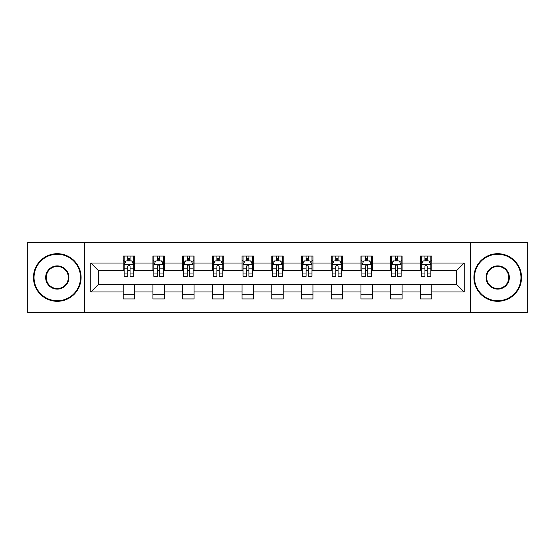 <?xml version="1.0" encoding="UTF-8"?>
<svg xmlns="http://www.w3.org/2000/svg" width="555" height="555" viewBox="0 0 555 555"><rect width="100%" height="100%" fill="white"/><g stroke="black" fill="none" stroke-linecap="round" stroke-linejoin="round"><path stroke-width="0.83" d="M470.48 312.743L527.25 312.743L527.25 242.257L470.48 242.257L470.48 312.743L84.52 312.743L84.52 242.257L27.75 242.257L27.75 312.743L84.52 312.743M470.48 242.257L84.52 242.257M431.811 263.021L431.811 256.07L420.378 256.07L420.378 263.021L402.091 263.021L402.091 256.07L390.658 256.07L390.658 263.021L372.37 263.021L372.37 256.07L360.937 256.07L360.937 263.021L342.65 263.021L342.65 256.07L331.224 256.07L331.224 263.021L312.937 263.021L312.937 256.07L301.504 256.07L301.504 263.021L283.216 263.021L283.216 256.07L271.784 256.07L271.784 263.021L253.496 263.021L253.496 256.07L242.063 256.07L242.063 263.021L223.776 263.021L223.776 256.07L212.35 256.07L212.35 263.021L194.063 263.021L194.063 256.07L182.63 256.07L182.63 263.021L164.342 263.021L164.342 256.07L152.909 256.07L152.909 263.021L134.622 263.021L134.622 256.07L123.189 256.07L123.189 263.021L90.805 263.021L90.805 291.979L98.429 284.361L123.189 284.361L123.189 298.93L134.622 298.93L134.622 284.361L152.909 284.361L152.909 298.93L164.342 298.93L164.342 284.361L182.63 284.361L182.63 298.93L194.063 298.93L194.063 284.361L212.35 284.361L212.35 298.93L223.776 298.93L223.776 284.361L242.063 284.361L242.063 298.93L253.496 298.93L253.496 284.361L271.784 284.361L271.784 298.93L283.216 298.93L283.216 284.361L301.504 284.361L301.504 298.93L312.937 298.93L312.937 284.361L331.224 284.361L331.224 298.93L342.65 298.93L342.65 284.361L360.937 284.361L360.937 298.93L372.37 298.93L372.37 284.361L390.658 284.361L390.658 298.93L402.091 298.93L402.091 284.361L420.378 284.361L420.378 298.93L431.811 298.93L431.811 284.361L456.571 284.361L456.571 270.639L431.811 270.639L431.811 263.021L464.195 263.021L464.195 291.979L431.811 291.979M420.378 291.979L402.091 291.979M390.658 291.979L372.37 291.979M360.937 291.979L342.65 291.979M331.224 291.979L312.937 291.979M301.504 291.979L283.216 291.979M271.784 291.979L253.496 291.979M242.063 291.979L223.776 291.979M212.35 291.979L194.063 291.979M182.63 291.979L164.342 291.979M152.909 291.979L134.622 291.979M123.189 291.979L90.805 291.979M420.378 263.021L420.378 270.639L402.091 270.639L402.091 263.021M390.658 263.021L390.658 270.639L372.37 270.639L372.37 263.021M360.937 263.021L360.937 270.639L342.65 270.639L342.65 263.021M331.224 263.021L331.224 270.639L312.937 270.639L312.937 263.021M301.504 263.021L301.504 270.639L283.216 270.639L283.216 263.021M271.784 263.021L271.784 270.639L253.496 270.639L253.496 263.021M242.063 263.021L242.063 270.639L223.776 270.639L223.776 263.021M212.35 263.021L212.35 270.639L194.063 270.639L194.063 263.021M182.63 263.021L182.63 270.639L164.342 270.639L164.342 263.021M152.909 263.021L152.909 270.639L134.622 270.639L134.622 263.021M123.189 263.021L123.189 270.639L98.429 270.639L90.805 263.021M98.429 270.639L98.429 284.361M464.195 291.979L456.571 284.361M456.571 270.639L464.195 263.021M123.189 260.829L124.147 260.829M127.761 260.829L130.05 260.829M133.672 260.829L134.622 260.829M123.189 270.451L124.147 270.451M127.761 270.451L130.05 270.451M133.672 270.451L134.622 270.451M123.189 284.548L134.622 284.548M123.189 294.171L134.622 294.171M152.909 284.548L164.342 284.548M152.909 294.171L164.342 294.171M152.909 260.829L153.86 260.829M157.481 260.829L159.771 260.829M163.385 260.829L164.342 260.829M152.909 270.451L153.86 270.451M157.481 270.451L159.771 270.451M163.385 270.451L164.342 270.451M182.63 284.548L194.063 284.548M182.63 294.171L194.063 294.171M182.63 260.829L183.58 260.829M187.201 260.829L189.491 260.829M193.105 260.829L194.063 260.829M182.63 270.451L183.58 270.451M187.201 270.451L189.491 270.451M193.105 270.451L194.063 270.451M212.35 284.548L223.776 284.548M212.35 294.171L223.776 294.171M212.35 260.829L213.3 260.829M216.922 260.829L219.204 260.829M222.826 260.829L223.776 260.829M212.35 270.451L213.3 270.451M216.922 270.451L219.204 270.451M222.826 270.451L223.776 270.451M242.063 284.548L253.496 284.548M242.063 294.171L253.496 294.171M242.063 260.829L243.021 260.829M246.635 260.829L248.924 260.829M252.546 260.829L253.496 260.829M242.063 270.451L243.021 270.451M246.635 270.451L248.924 270.451M252.546 270.451L253.496 270.451M271.784 284.548L283.216 284.548M271.784 294.171L283.216 294.171M271.784 260.829L272.741 260.829M276.355 260.829L278.645 260.829M282.259 260.829L283.216 260.829M271.784 270.451L272.741 270.451M276.355 270.451L278.645 270.451M282.259 270.451L283.216 270.451M301.504 284.548L312.937 284.548M301.504 294.171L312.937 294.171M301.504 260.829L302.454 260.829M306.076 260.829L308.365 260.829M311.979 260.829L312.937 260.829M301.504 270.451L302.454 270.451M306.076 270.451L308.365 270.451M311.979 270.451L312.937 270.451M331.224 284.548L342.65 284.548M331.224 294.171L342.65 294.171M331.224 260.829L332.174 260.829M335.796 260.829L338.078 260.829M341.7 260.829L342.65 260.829M331.224 270.451L332.174 270.451M335.796 270.451L338.078 270.451M341.7 270.451L342.65 270.451M360.937 284.548L372.37 284.548M360.937 294.171L372.37 294.171M360.937 260.829L361.895 260.829M365.509 260.829L367.798 260.829M371.42 260.829L372.37 260.829M360.937 270.451L361.895 270.451M365.509 270.451L367.798 270.451M371.42 270.451L372.37 270.451M390.658 284.548L402.091 284.548M390.658 294.171L402.091 294.171M390.658 260.829L391.615 260.829M395.229 260.829L397.519 260.829M401.14 260.829L402.091 260.829M390.658 270.451L391.615 270.451M395.229 270.451L397.519 270.451M401.14 270.451L402.091 270.451M420.378 284.548L431.811 284.548M420.378 294.171L431.811 294.171M420.378 260.829L421.328 260.829M424.95 260.829L427.239 260.829M430.853 260.829L431.811 260.829M420.378 270.451L421.328 270.451M424.95 270.451L427.239 270.451M430.853 270.451L431.811 270.451M130.05 258.547L127.761 258.547M133.672 273.969L130.05 273.969L130.05 276.355L133.672 276.355L133.672 264.735L131.764 260.926L126.047 260.926L124.147 264.735L124.147 276.355L127.761 276.355L127.761 273.969L124.147 273.969M124.147 264.735L124.147 256.07M133.672 264.735L133.672 256.07M127.761 260.926L127.761 256.07M130.05 256.07L130.05 260.926M130.05 273.969L130.05 266.164C129.287 264.7 128.524 264.7 127.761 266.164L127.761 273.969M57.276 254.259A23.241 23.241 0 0 0 34.035 277.5A23.241 23.241 0 0 0 57.276 300.741A23.241 23.241 0 0 0 80.517 277.5A23.241 23.241 0 0 0 57.276 254.259M57.276 301.309A23.809 23.809 0 0 1 33.467 277.5A23.809 23.809 0 0 1 57.276 253.69A23.809 23.809 0 0 1 81.092 277.5A23.809 23.809 0 0 1 57.276 301.309M57.276 265.88A11.62 11.62 0 0 1 68.896 277.5A11.62 11.62 0 0 1 57.276 289.12A11.62 11.62 0 0 1 45.656 277.5A11.62 11.62 0 0 1 57.276 265.88M57.276 288.551A11.051 11.051 0 0 0 68.327 277.5A11.051 11.051 0 0 0 57.276 266.449A11.051 11.051 0 0 0 46.231 277.5A11.051 11.051 0 0 0 57.276 288.551M497.724 254.259A23.241 23.241 0 0 0 474.483 277.5A23.241 23.241 0 0 0 497.724 300.741A23.241 23.241 0 0 0 520.965 277.5A23.241 23.241 0 0 0 497.724 254.259M497.724 301.309A23.809 23.809 0 0 1 473.908 277.5A23.809 23.809 0 0 1 497.724 253.69A23.809 23.809 0 0 1 521.534 277.5A23.809 23.809 0 0 1 497.724 301.309M497.724 265.88A11.62 11.62 0 0 1 509.344 277.5A11.62 11.62 0 0 1 497.724 289.12A11.62 11.62 0 0 1 486.104 277.5A11.62 11.62 0 0 1 497.724 265.88M497.724 288.551A11.051 11.051 0 0 0 508.769 277.5A11.051 11.051 0 0 0 497.724 266.449A11.051 11.051 0 0 0 486.673 277.5A11.051 11.051 0 0 0 497.724 288.551M159.771 258.547L157.481 258.547M163.385 273.969L159.771 273.969L159.771 276.355L163.385 276.355L163.385 264.735L161.484 260.926L155.768 260.926L153.86 264.735L153.86 276.355L157.481 276.355L157.481 273.969L153.86 273.969M153.86 264.735L153.86 256.07M163.385 264.735L163.385 256.07M157.481 260.926L157.481 256.07M159.771 256.07L159.771 260.926M159.771 273.969L159.771 266.164C159.007 264.7 158.244 264.7 157.481 266.164L157.481 273.969M189.491 258.547L187.201 258.547M193.105 273.969L189.491 273.969L189.491 276.355L193.105 276.355L193.105 264.735L191.204 260.926L185.488 260.926L183.58 264.735L183.58 276.355L187.201 276.355L187.201 273.969L183.58 273.969M183.58 264.735L183.58 256.07M193.105 264.735L193.105 256.07M187.201 260.926L187.201 256.07M189.491 256.07L189.491 260.926M189.491 273.969L189.491 266.164C188.728 264.7 187.965 264.7 187.201 266.164L187.201 273.969M219.204 258.547L216.922 258.547M222.826 273.969L219.204 273.969L219.204 276.355L222.826 276.355L222.826 264.735L220.918 260.926L215.208 260.926L213.3 264.735L213.3 276.355L216.922 276.355L216.922 273.969L213.3 273.969M213.3 264.735L213.3 256.07M222.826 264.735L222.826 256.07M216.922 260.926L216.922 256.07M219.204 256.07L219.204 260.926M219.204 273.969L219.204 266.164C218.448 264.7 217.685 264.7 216.922 266.164L216.922 273.969M248.924 258.547L246.635 258.547M252.546 273.969L248.924 273.969L248.924 276.355L252.546 276.355L252.546 264.735L250.638 260.926L244.922 260.926L243.021 264.735L243.021 276.355L246.635 276.355L246.635 273.969L243.021 273.969M243.021 264.735L243.021 256.07M252.546 264.735L252.546 256.07M246.635 260.926L246.635 256.07M248.924 256.07L248.924 260.926M248.924 273.969L248.924 266.164C248.161 264.7 247.398 264.7 246.635 266.164L246.635 273.969M278.645 258.547L276.355 258.547M282.259 273.969L278.645 273.969L278.645 276.355L282.259 276.355L282.259 264.735L280.358 260.926L274.642 260.926L272.741 264.735L272.741 276.355L276.355 276.355L276.355 273.969L272.741 273.969M272.741 264.735L272.741 256.07M282.259 264.735L282.259 256.07M276.355 260.926L276.355 256.07M278.645 256.07L278.645 260.926M278.645 273.969L278.645 266.164C277.882 264.7 277.118 264.7 276.355 266.164L276.355 273.969M308.365 258.547L306.076 258.547M311.979 273.969L308.365 273.969L308.365 276.355L311.979 276.355L311.979 264.735L310.078 260.926L304.362 260.926L302.454 264.735L302.454 276.355L306.076 276.355L306.076 273.969L302.454 273.969M302.454 264.735L302.454 256.07M311.979 264.735L311.979 256.07M306.076 260.926L306.076 256.07M308.365 256.07L308.365 260.926M308.365 273.969L308.365 266.164C307.602 264.7 306.839 264.7 306.076 266.164L306.076 273.969M338.078 258.547L335.796 258.547M341.7 273.969L338.078 273.969L338.078 276.355L341.7 276.355L341.7 264.735L339.792 260.926L334.082 260.926L332.174 264.735L332.174 276.355L335.796 276.355L335.796 273.969L332.174 273.969M332.174 264.735L332.174 256.07M341.7 264.735L341.7 256.07M335.796 260.926L335.796 256.07M338.078 256.07L338.078 260.926M338.078 273.969L338.078 266.164C337.322 264.7 336.559 264.7 335.796 266.164L335.796 273.969M367.798 258.547L365.509 258.547M371.42 273.969L367.798 273.969L367.798 276.355L371.42 276.355L371.42 264.735L369.512 260.926L363.796 260.926L361.895 264.735L361.895 276.355L365.509 276.355L365.509 273.969L361.895 273.969M361.895 264.735L361.895 256.07M371.42 264.735L371.42 256.07M365.509 260.926L365.509 256.07M367.798 256.07L367.798 260.926M367.798 273.969L367.798 266.164C367.035 264.7 366.272 264.7 365.509 266.164L365.509 273.969M397.519 258.547L395.229 258.547M401.14 273.969L397.519 273.969L397.519 276.355L401.14 276.355L401.14 264.735L399.232 260.926L393.516 260.926L391.615 264.735L391.615 276.355L395.229 276.355L395.229 273.969L391.615 273.969M391.615 264.735L391.615 256.07M401.14 264.735L401.14 256.07M395.229 260.926L395.229 256.07M397.519 256.07L397.519 260.926M397.519 273.969L397.519 266.164C396.756 264.7 395.992 264.7 395.229 266.164L395.229 273.969M427.239 258.547L424.95 258.547M430.853 273.969L427.239 273.969L427.239 276.355L430.853 276.355L430.853 264.735L428.953 260.926L423.236 260.926L421.328 264.735L421.328 276.355L424.95 276.355L424.95 273.969L421.328 273.969M421.328 264.735L421.328 256.07M430.853 264.735L430.853 256.07M424.95 260.926L424.95 256.07M427.239 256.07L427.239 260.926M427.239 273.969L427.239 266.164C426.476 264.7 425.713 264.7 424.95 266.164L424.95 273.969M133.623 264.638L124.195 264.638M124.147 261.155L125.936 261.155M131.882 261.155L133.672 261.155M127.761 268.863L124.147 268.863M133.672 268.863L130.05 268.863M130.05 259.754L127.761 259.754M163.343 264.638L153.908 264.638M153.86 261.155L155.657 261.155M161.595 261.155L163.385 261.155M157.481 268.863L153.86 268.863M163.385 268.863L159.771 268.863M159.771 259.754L157.481 259.754M193.057 264.638L183.629 264.638M183.58 261.155L185.37 261.155M191.315 261.155L193.105 261.155M187.201 268.863L183.58 268.863M193.105 268.863L189.491 268.863M189.491 259.754L187.201 259.754M222.777 264.638L213.349 264.638M213.3 261.155L215.09 261.155M221.036 261.155L222.826 261.155M216.922 268.863L213.3 268.863M222.826 268.863L219.204 268.863M219.204 259.754L216.922 259.754M252.497 264.638L243.069 264.638M243.021 261.155L244.81 261.155M250.756 261.155L252.546 261.155M246.635 268.863L243.021 268.863M252.546 268.863L248.924 268.863M248.924 259.754L246.635 259.754M282.217 264.638L272.782 264.638M272.741 261.155L274.531 261.155M280.469 261.155L282.259 261.155M276.355 268.863L272.741 268.863M282.259 268.863L278.645 268.863M278.645 259.754L276.355 259.754M311.931 264.638L302.503 264.638M302.454 261.155L304.244 261.155M310.19 261.155L311.979 261.155M306.076 268.863L302.454 268.863M311.979 268.863L308.365 268.863M308.365 259.754L306.076 259.754M341.651 264.638L332.223 264.638M332.174 261.155L333.964 261.155M339.91 261.155L341.7 261.155M335.796 268.863L332.174 268.863M341.7 268.863L338.078 268.863M338.078 259.754L335.796 259.754M371.371 264.638L361.943 264.638M361.895 261.155L363.685 261.155M369.63 261.155L371.42 261.155M365.509 268.863L361.895 268.863M371.42 268.863L367.798 268.863M367.798 259.754L365.509 259.754M401.092 264.638L391.657 264.638M391.615 261.155L393.405 261.155M399.343 261.155L401.14 261.155M395.229 268.863L391.615 268.863M401.14 268.863L397.519 268.863M397.519 259.754L395.229 259.754M430.805 264.638L421.377 264.638M421.328 261.155L423.118 261.155M429.064 261.155L430.853 261.155M424.95 268.863L421.328 268.863M430.853 268.863L427.239 268.863M427.239 259.754L424.95 259.754"/></g></svg>
